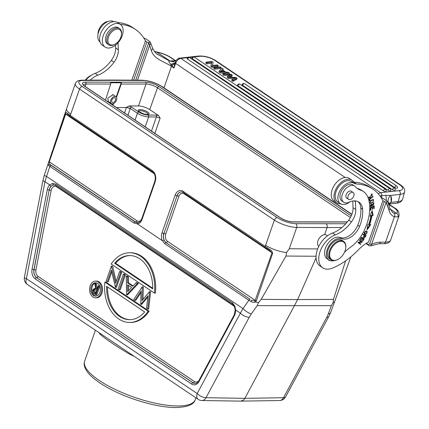 <?xml version="1.0" encoding="UTF-8"?>
<svg xmlns="http://www.w3.org/2000/svg" width="429" height="429" viewBox="0 0 429 429"><rect width="100%" height="100%" fill="white"/><g stroke="black" fill="none" stroke-linecap="round" stroke-linejoin="round"><path stroke-width="0.64" d="M108.188 21.45A9.76 6.103 123.9 0 0 98.638 30.303A9.76 6.103 123.9 0 0 98.016 34.132M91.323 75.284A11.154 6.971 123.9 0 0 89.806 76.051A11.154 6.971 123.9 0 0 85.376 80.18M85.269 80.18A10.596 6.623 -56.1 0 1 89.495 76.239L89.806 76.051M112.366 103.829A4.113 2.569 123.9 0 0 116.195 100.858A4.113 2.569 123.9 0 0 115.943 96.718A4.113 2.569 123.9 0 0 114.929 96.428A4.113 2.569 123.9 0 0 111.1 99.399A4.113 2.569 123.9 0 0 111.352 103.539A4.113 2.569 123.9 0 0 112.366 103.829M114.473 97.742A2.649 1.657 -56.1 0 1 115.128 97.93A2.649 1.657 -56.1 0 1 115.288 100.595A2.649 1.657 -56.1 0 1 112.822 102.51A2.649 1.657 -56.1 0 1 112.167 102.327A2.649 1.657 -56.1 0 1 112.007 99.657A2.649 1.657 -56.1 0 1 114.473 97.742M112.044 99.592A2.649 1.657 123.9 0 0 112.543 98.842M344.508 252.225A41.822 26.148 -56.1 0 1 350.681 247.099A27.88 17.433 123.9 0 0 363.519 231.88A43.104 26.952 123.9 0 0 366.961 223.74A43.104 26.952 123.9 0 0 367.91 197.367A27.88 17.433 123.9 0 0 363.411 191.516A27.88 17.433 123.9 0 0 360.526 190.133A27.88 17.433 -56.1 0 1 357.641 188.755A27.88 17.433 -56.1 0 1 355.41 186.771A9.76 6.103 123.9 0 0 354.633 186.073L352.826 184.861A9.76 6.103 123.9 0 0 340.578 193.034A9.76 6.103 123.9 0 0 341.934 201.056L343.742 202.268A9.76 6.103 123.9 0 0 349.083 202.231A18.125 11.331 -56.1 0 1 358.998 202.156A18.125 11.331 -56.1 0 1 362.644 209.277A33.902 21.198 -56.1 0 1 360.542 223.815A33.902 21.198 -56.1 0 1 359.566 226.421A15.337 9.588 -56.1 0 1 341.94 238.706A12.548 7.845 123.9 0 0 327.155 249.726A12.548 7.845 123.9 0 0 328.904 260.033A12.548 7.845 123.9 0 0 334.019 260.634M358.049 201.619A18.125 11.331 -56.1 0 1 360.837 208.06A33.902 21.198 -56.1 0 1 358.735 222.597A33.902 21.198 -56.1 0 1 357.765 225.204A15.337 9.588 -56.1 0 1 340.133 237.494A12.548 7.845 123.9 0 0 325.348 248.509A12.548 7.845 123.9 0 0 327.096 258.821L328.904 260.033M363.411 191.516L361.604 190.304A27.88 17.433 123.9 0 0 358.719 188.921A27.88 17.433 -56.1 0 1 356.767 188.1M354.633 186.073A9.76 6.103 123.9 0 0 342.38 194.251A9.76 6.103 123.9 0 0 343.742 202.268M347.158 198.375A4.183 2.617 -56.1 0 1 346.723 198.171A4.183 2.617 -56.1 0 1 346.144 194.734A4.183 2.617 -56.1 0 1 351.394 191.227A4.183 2.617 -56.1 0 1 351.748 191.554M338.572 259.062L338.256 259.25A11.154 6.971 -56.1 0 1 333.864 260.634A11.154 6.971 -56.1 0 1 331.124 259.851L329.681 258.875A11.154 6.971 -56.1 0 1 328.995 247.646A11.154 6.971 -56.1 0 1 339.387 239.586A11.154 6.971 -56.1 0 1 342.127 240.369L343.57 241.339A11.154 6.971 -56.1 0 1 345.71 248.177L345.651 248.536A10.596 6.623 123.9 0 0 341.017 241.302A10.596 6.623 123.9 0 0 330.346 250.852A10.596 6.623 123.9 0 0 334.4 260.376A10.596 6.623 123.9 0 0 338.572 259.062A10.596 6.623 123.9 0 0 345.651 248.536M331.124 259.851A11.154 6.971 -56.1 0 1 330.443 248.616A11.154 6.971 -56.1 0 1 340.83 240.556A11.154 6.971 -56.1 0 1 343.57 241.339M318.801 246.348A6.832 4.269 -56.1 0 1 317.605 242.24A6.832 4.269 -56.1 0 1 322.168 235.457A6.832 4.269 -56.1 0 1 324.855 234.609A6.832 4.269 -56.1 0 1 326.533 235.092L327.574 235.789M347.822 197.399A4.113 2.569 123.9 0 0 348.659 199.388A4.113 2.569 123.9 0 0 352.059 198.595A4.113 2.569 123.9 0 0 354.086 194.552A4.113 2.569 123.9 0 0 353.249 192.562A4.113 2.569 123.9 0 0 349.849 193.35A4.113 2.569 123.9 0 0 347.822 197.399M353.775 182.175A13.664 8.542 123.9 0 0 351.989 180.207A13.664 8.542 123.9 0 0 335.06 191.034A13.664 8.542 123.9 0 0 336.738 202.879A13.664 8.542 123.9 0 0 340.653 203.818M351.989 180.207L349.281 178.384A13.664 8.542 123.9 0 0 332.352 189.21A13.664 8.542 123.9 0 0 334.03 201.056L336.738 202.879M109.76 44.493A8.923 5.577 -56.1 0 1 110.044 34.004A8.923 5.577 -56.1 0 1 119.653 29.644A8.923 5.577 -56.1 0 1 121.396 35.13A8.923 5.577 -56.1 0 1 115.433 43.994A8.923 5.577 -56.1 0 1 109.76 44.493M115.433 43.994L114.961 44.278A9.76 6.103 -56.1 0 1 108.752 44.825A9.76 6.103 -56.1 0 1 108.719 44.798A9.76 6.103 -56.1 0 1 109.084 33.323A9.76 6.103 -56.1 0 1 119.578 28.582A9.76 6.103 -56.1 0 1 119.611 28.604A9.76 6.103 -56.1 0 1 121.482 34.588L121.396 35.13M118.383 27.778A9.76 6.103 123.9 0 0 118.35 27.756A9.76 6.103 123.9 0 0 118.313 27.735A9.76 6.103 123.9 0 0 107.818 32.475A9.76 6.103 123.9 0 0 107.454 43.951A9.76 6.103 123.9 0 0 107.491 43.973M122.024 36.24A13.664 8.542 123.9 0 0 120.345 24.394A13.664 8.542 123.9 0 0 103.416 35.221A13.664 8.542 123.9 0 0 105.094 47.067A13.664 8.542 123.9 0 0 122.024 36.24M120.345 24.394L117.637 22.576A13.664 8.542 123.9 0 0 100.708 33.403A13.664 8.542 123.9 0 0 102.386 45.243L105.094 47.067M124.56 112.972L126.346 107.545A2.788 0.81 -160.9 0 1 130.084 108.757L130.202 108.424A1.394 0.874 -56.1 0 1 131.606 107.18L138.824 112.039C141.854 113.883 144.975 114.897 148.182 115.074L155.925 115.079L158.569 115.546L160.14 118.141L154.858 133.349M158.569 115.546L149.737 109.609A8.365 2.531 19.2 0 0 138.513 105.963L129.043 105.963L131.606 107.18M149.737 109.609L157.491 87.763A8.575 2.595 19.2 0 0 145.983 84.025L121.225 84.02L121.219 82.776L110.677 82.77L110.709 84.02L105.443 100.113M112.285 104.714A7.25 4.553 123.3 0 0 113.197 103.689M116.205 96.938L121.219 82.776M113.379 94.991L113.036 94.675L107.808 98.15L108.387 101.63L108.837 101.845M114.012 103.303A7.25 4.553 -56.7 0 1 112.645 104.955M121.225 84.02L116.506 97.356M135.076 120.045L137.425 113.283L130.202 108.424L126.458 107.212L126.346 107.545L129.043 105.963M130.084 108.757L127.976 115.267M82.894 80.48A2.788 2.022 89.7 0 0 82.009 80.202L111.883 80.041L112.747 80.32L82.894 80.48A13.943 4.215 19.2 0 0 82.325 86.551L277.182 217.616A13.943 4.215 19.2 0 0 295.806 223.686L345.747 223.756M70.769 114.152A16.731 5.057 -160.8 0 1 66.586 108.687A16.731 5.057 -160.8 0 1 66.597 108.655L75.338 83.558A16.731 5.057 -160.8 0 0 79.515 89.055L70.27 115.439L68.892 114.441C65.181 111.567 66.827 112.328 65.305 113.776L48.456 162.816L48.997 161.363L49.319 161.84L65.648 114.135L65.305 113.776M324.64 234.615L327.086 227.584L296.718 227.413L289.285 248.756L286.604 252.456A16.731 5.057 -160.8 0 1 265.637 245.222L265.224 246.573A1.394 0.874 123.9 0 0 265.406 247.726L269.675 250.338M49.163 162.623L50.048 164.489L135.548 222.002A1.394 0.874 -56.1 0 0 136.899 220.747L49.319 161.84L49.163 162.623L48.456 162.816L48.214 163.492L48.493 165.385L49.861 166.414A1.394 0.874 -56.1 0 1 51.11 165.406L135.274 222.018A1.394 0.874 123.9 0 0 134.025 223.026L137.275 223.815L162.516 240.792L164.715 243.672A1.394 0.874 -56.1 0 1 165.964 242.664L250.128 299.276A1.394 0.874 123.9 0 0 248.879 300.279L250.826 301.474C252.783 302.472 254.29 302.638 255.341 301.968L258.505 302.579L261.202 299.367L285.955 256.054L286.604 252.456M269.734 250.38L271.959 252.906L255.175 300.3L167.594 241.393A5.502 3.958 90 0 1 165.755 234.046L178.866 196.396A5.502 3.958 90 0 1 184.154 193.844L272.678 253.255L271.584 250.692L183.092 191.329A8.296 5.968 -90 0 0 175.123 195.184L162.012 232.829A8.296 5.968 -90 0 0 162.285 240.755M272.678 253.255L256.344 300.831L255.341 301.968L254.606 300.809L251.737 300.155L250.826 301.474M261.202 299.367L297.635 299.598L316.055 257.877M345.592 260.864L333.478 299.383L333.161 302.595L334.513 301.984L339.414 288.486M98.836 332.534L100.15 334.32C106.253 339.516 116.232 346.23 130.094 354.456L134.138 356.279M130.298 353.694A2.231 0.643 -65.1 0 1 130.089 354.461M198.134 399.324L27.359 284.459A6.971 4.36 123.9 0 1 26.41 278.673L197.184 393.538A6.971 2.896 28.3 0 0 206 397.71A6.971 5.003 90.9 0 1 201.914 400.509L201.914 400.509A6.971 6.971 0 0 1 198.134 399.324A6.971 4.36 -56.1 0 1 197.184 393.538L240.39 313.149A6.971 2.896 28.3 0 0 249.206 317.321L206 397.71L244.879 398.332L243.634 399.967L240.916 401.131L201.914 400.509M100.15 334.32A2.231 1.92 141 0 0 100.257 333.489M333.478 299.383L297.635 299.598L244.879 398.332L283.542 397.726L326.748 317.337A6.971 2.896 28.3 0 0 328.829 316.463L285.623 396.857A6.971 2.896 28.3 0 1 283.542 397.726A6.971 5.03 -90.9 0 1 279.59 400.525L240.926 401.131M56.285 185.612A1.394 0.874 -56.1 0 1 56.049 185.526A1.394 0.874 -56.1 0 1 55.861 184.368A1.394 0.874 -56.1 0 1 55.936 184.175L52.504 183.451L49.743 184.91L44.97 181.703L26.41 278.673A6.971 1.244 10.8 0 1 24.405 277.365L42.964 180.394A6.971 1.244 10.8 0 0 44.97 181.703L46.541 176.432L44.246 175.472L48.214 163.492M334.556 301.866L330.748 312.232A6.971 3.813 -159.7 0 1 328.265 313.99L331.333 305.684L257.185 305.668L251.287 313.974A6.971 1.882 -144.6 0 1 242.996 308.574L240.39 313.149L235.618 309.936L234.899 306.134L232.561 302.976A1.394 0.874 123.9 0 0 232.48 303.169A1.394 0.874 123.9 0 0 232.657 304.317M333.161 302.595L331.333 305.684M258.505 302.579L257.185 305.668M254.606 300.809L255.175 300.3L256.344 300.831M266.822 247.571L266.94 248.691M162.012 232.829A1.394 0.424 19.2 0 0 163.83 233.435A6.902 4.966 -90 0 0 164.146 240.219L162.516 240.792M164.146 240.219L165.964 242.664L250.128 299.276M137.275 223.815L138.004 222.672M154.51 174.228A5.502 3.958 -90 0 0 153.459 173.198L65.648 114.135L67.498 114.345L70.453 116.591A1.394 0.874 -56.1 0 1 70.259 115.433M69.487 115.787L68.892 114.441M51.11 165.406L50.048 164.489L48.493 165.385M234.899 306.134L234.91 306.998M235.194 310.017L235.618 309.936A8.296 5.968 -90 0 1 234.448 315.578A1.394 0.579 -151.7 0 1 234.191 314.918L235.194 310.017L234.518 306.783L232.674 304.327L56.049 185.526L53.491 184.969L51.212 186.068A6.902 4.966 -90 0 0 49.496 188.808A6.902 4.966 -90 0 0 49.169 190.042L34.047 269.627A6.891 4.96 -90 0 0 36.674 277.606L193.066 382.797A6.891 4.96 -90 0 0 195.442 383.478M129.66 252.756L130.631 252.756A34.851 25.075 90 0 1 155.384 293.109L154.413 293.109A34.851 25.075 -90 0 0 129.66 252.756A34.851 25.075 -90 0 0 111.191 264.033L154.413 293.109M124.474 274.828L119.23 289.886L120.2 289.886L125.44 274.828L124.33 274.083L123.364 274.077L124.474 274.828L125.44 274.828M115.481 287.366L116.447 287.366L121.691 272.308L120.581 271.557L119.611 271.557L120.726 272.302L115.481 287.366L111.347 270.19L107.288 281.853L106.177 281.102L111.417 266.044L115.562 283.188L119.611 271.557M107.288 281.853L108.253 281.853L111.733 271.868M116.146 281.515L112.639 266.216L111.417 266.044M133.081 285.923L128.528 282.861L128.469 276.866L127.247 276.04L126.282 276.04L127.504 276.866L127.558 282.861L132.7 286.32L136.159 282.69L137.393 283.515L126.593 294.836L127.558 294.836L138.358 283.515L137.13 282.69L136.159 282.69M150.606 291.758L148.67 309.036L147.699 309.036L146.546 308.258L147.946 295.774L140.755 304.365L141.002 291.109L134.819 300.37L133.676 299.603L142.24 286.776L141.967 300.649L149.501 291.661L150.606 291.758L149.501 291.661M147.801 297.109L141.72 304.365L140.755 304.365M140.959 292.626L135.784 300.37L134.819 300.37M142.97 299.453L143.345 286.872L142.24 286.776M104.896 282.105L105.866 282.105L149.088 311.175A34.851 25.075 90 0 1 130.614 322.458L129.649 322.458A34.851 25.075 -90 0 0 148.123 311.175L104.896 282.105A34.851 25.075 -90 0 0 129.649 322.458M95.581 281.102L96.552 281.102A8.365 6.017 90 0 1 101.968 293.109A8.365 6.017 90 0 1 96.546 297.833L95.581 297.833A8.365 6.017 -90 0 0 100.997 293.109A8.365 6.017 -90 0 0 95.581 281.102A8.365 6.017 -90 0 0 90.165 285.821A8.365 6.017 -90 0 0 95.581 297.833M52.504 183.451L53.491 184.969A6.891 4.96 -90 0 0 49.603 188.814A6.891 4.96 -90 0 0 49.276 190.042L51.158 190.401L35.929 269.986A5.502 3.958 -90 0 0 38.031 276.351L194.423 381.547A5.502 3.958 -90 0 0 198.976 380.443M35.929 269.986L33.939 269.627L49.169 190.042L47.281 189.682A8.296 5.968 -90 0 1 49.743 184.91A1.394 0.804 47.2 0 0 51.212 186.073M114.645 263.261A32.062 23.069 90 0 1 129.66 255.539A32.062 23.069 90 0 1 152.703 288.862L114.645 263.261L115.615 263.261L152.719 288.218M130.148 255.55A32.062 23.069 -90 0 0 115.615 263.261M119.23 289.886L118.12 289.141L123.364 274.077M121.691 272.308L120.726 272.302M112.639 266.216L111.674 266.216M126.593 294.836L126.282 276.04M138.358 283.515L137.393 283.515M128.528 282.861L127.558 282.861M128.469 276.866L127.504 276.866M127.574 284.776L127.638 291.623L131.596 287.478L127.574 284.776M128.55 285.43L128.598 290.621M149.641 291.752L147.699 309.036M143.345 286.872L142.38 286.872M148.123 311.175L149.088 311.175M144.664 311.947A32.062 23.069 90 0 1 129.649 319.669A32.062 23.069 90 0 1 106.607 286.352L144.664 311.947M107.561 286.99A32.062 23.069 -90 0 0 130.132 319.659M91.248 286.551A6.692 4.816 90 0 1 95.581 282.775A6.692 4.816 90 0 1 99.914 292.38A6.692 4.816 90 0 1 95.581 296.16A6.692 4.816 90 0 1 91.248 286.551M96.064 282.808A6.692 4.816 -90 0 0 92.214 286.551A6.692 4.816 -90 0 0 96.064 296.123M97.276 288.722L96.493 283.891L94.825 283.419L95.737 289.033L94.273 288.454L92.664 289.907L93.163 292.991L95.817 294.927L96.788 294.927L99.807 286.256M94.273 288.454L95.651 288.513M99.726 286.063L98.311 285.762L96.895 289.816L96.439 289.505L95.528 283.891L94.825 283.419M95.817 294.927L98.874 286.143L99.759 286.143M98.874 286.143L98.311 285.762M97.008 289.505L96.439 289.505M96.493 283.891L95.528 283.891M93.232 290.288L94.38 292.846L95.565 293.645L96.584 290.712L94.251 289.409L93.232 290.288L94.203 290.288L95.747 293.114M94.761 289.537L94.203 290.288M137.913 222.683A6.891 4.96 -90 0 1 135.548 222.002L138.052 222.667M341.859 227.504L327.086 227.584C327.509 225.992 327.198 224.748 326.158 223.863M355.266 200.906A4.183 2.617 -56.1 0 1 355.421 201.743L355.759 209.486A15.337 9.588 -56.1 0 1 354.745 215.707A15.337 9.588 -56.1 0 1 351.469 221.895A28.523 17.836 -56.1 0 1 335.285 234.872A19.514 12.205 123.9 0 0 334.668 235.113A19.514 12.205 123.9 0 0 320.045 251.63A19.514 12.205 123.9 0 0 322.715 267.793A19.514 12.205 123.9 0 0 332.555 268.082A64.125 40.095 123.9 0 0 358.451 249.769A30.668 19.176 -56.1 0 1 368.5 242.09L382.92 200.74A72.49 45.324 123.9 0 0 372.801 189.071A72.49 45.324 123.9 0 0 356.488 183.998A13.943 8.714 -56.1 0 1 353.909 183.183A12.269 7.668 123.9 0 0 338.728 193.506A12.269 7.668 123.9 0 0 340.406 203.662A12.269 7.668 123.9 0 0 343.425 204.526A12.269 7.668 123.9 0 0 349.86 201.887M358.279 242.144L361.422 241.94L359.427 240.487L359.706 240.09L362.242 241.935L361.947 242.364L358.805 242.567L360.8 244.021L360.521 244.417L357.979 242.573L358.279 242.144M330.266 260.676A6.971 4.36 -56.1 0 1 328.802 260.194A6.971 4.36 -56.1 0 1 328.067 259.475M373.171 215.379L372.002 215.674A48.375 30.244 -56.1 0 1 369.637 224.576L370.731 224.571L367.063 229.885L367.728 224.587L368.667 224.582A46.981 29.376 123.9 0 0 370.967 215.932L369.964 216.184L372.168 210.687L373.171 215.379L372.629 215.015L371.863 211.438M374.244 205.936L374.185 208.483L373.734 208.692L373.782 206.606L372.613 207.143L372.565 209.095L372.12 209.304L372.163 207.352L370.86 207.947L370.812 210.113L370.361 210.317L370.42 207.69L374.244 205.936M369.278 199.094L372.999 196.343L373.096 196.745L369.814 199.174L370.179 200.67L369.739 200.992L369.278 199.094M363.122 234.277L366.109 235.489L365.09 237.242L363.663 237.602L364.108 235.221L362.955 234.754L363.122 234.277M370.345 197.313L370.356 197.79L369.01 198.021L372.179 194.069L371.825 196.509L371.863 194.53L369.321 197.517L370.345 197.313M365.631 231.049L367.068 231.306L365.883 234.347L364.435 234.095L365.631 231.049M370.726 200.799L371.643 200.005L373.525 199.608L373.128 202.209L370.324 203.41L370.726 200.799M370.307 205.775L370.849 206.14L371.948 205.523L372.104 204.821L373.927 203.035L373.155 205.614L373.595 203.485L372.597 204.654L372.399 205.539L370.597 206.687L370.822 204.408L371.498 203.845L370.951 206.247L370.281 205.732M361.491 237.242L364.248 238.76L362.778 241.109L362.457 240.932L363.653 239.012L362.811 238.545L361.69 240.347L361.363 240.165L362.489 238.368L361.55 237.848L360.306 239.849L359.979 239.666L361.491 237.242M352.761 201.04L353.051 207.668A15.337 9.588 -56.1 0 1 352.037 213.889A15.337 9.588 -56.1 0 1 348.756 220.077A28.523 17.836 -56.1 0 1 332.577 233.049A19.514 12.205 123.9 0 0 317.337 249.807A19.514 12.205 123.9 0 0 320.007 265.969L322.715 267.793M356.488 183.998L353.78 182.175A13.943 8.714 -56.1 0 1 351.201 181.36A12.269 7.668 123.9 0 0 336.02 191.683A12.269 7.668 123.9 0 0 337.698 201.844L340.406 203.662M372.801 189.071L370.093 187.253A72.49 45.324 123.9 0 0 353.78 182.175M360.8 244.021L358.805 242.567M359.99 244.037L360.258 243.656M361.947 242.364L361.406 241.999L361.701 241.57L359.69 240.106M358.263 242.203L361.406 241.999M362.242 241.935L361.701 241.57M372.002 215.674L371.46 215.31L372.629 215.015M370.967 215.932L370.184 215.631M367.24 228.48L369.937 224.576M371.46 215.31A48.375 30.244 123.9 0 1 369.096 224.211L369.637 224.576M373.68 206.537L373.686 206.188M374.185 208.483L373.745 208.188M370.812 210.113L370.372 209.819M370.86 207.947L370.452 207.674M372.163 207.352L371.755 207.078M372.565 209.095L372.131 208.8M372.613 207.143L372.2 206.869M372.056 207.277L372.066 206.934M373.782 206.606L373.375 206.333M370.179 200.67L369.637 200.305L369.331 199.056M369.814 199.174L369.476 198.949M373.096 196.745L372.763 196.52M365.277 235.634L365.497 235.242M365.09 237.242L364.784 237.039L365.513 235.789L364.972 235.424L363.915 235.001L364.457 235.365L363.964 237.173L364.779 237.044M366.109 235.489L363.159 234.293L362.913 234.738L363.567 234.856M363.433 237.366L364.146 237.253M363.964 237.173L363.352 236.749M365.513 235.789L364.457 235.365M369.948 197.522L370.356 197.79M369.01 197.233L368.645 197.018M371.123 194.09L371.863 194.53M372.013 194.696L371.868 193.956M368.784 197.758L369.508 197.592M364.2 233.891L365.567 233.918M367.047 231.992L366.763 231.145M365.411 231.108L366.575 231.773M363.921 232.958L364.403 233.279C365.862 234.298 366.763 233.918 367.117 232.137L366.275 231.526C364.913 231.499 364.285 232.084 364.403 233.279L363.915 233.027M367.117 232.137L366.264 231.387M373.348 200.241L373.209 199.485M370.098 203.169L370.946 203.035M370.908 203.03C373.074 202.204 373.766 201.19 372.967 199.984L371.702 200.445C370.275 201.678 370.007 202.542 370.908 203.03L369.954 202.424M372.377 199.614L373.192 200.08L372.426 199.619M373.686 203.577L373.6 202.944M370.377 206.424L370.967 206.258M371.23 204.022L371.562 204.247M361.256 237.623L362.489 238.368M362.253 238.208L363.653 239.012M363.422 238.851L363.674 238.444M361.245 237.645L361.55 237.848M360.306 239.849L359.995 239.639M361.384 240.138L361.69 240.347M362.269 238.181L362.811 238.545M362.778 241.109L362.473 240.905M115.508 45.179L115.626 47.968A15.337 9.588 -56.1 0 1 114.613 54.188A15.337 9.588 -56.1 0 1 111.336 60.382A28.523 17.836 -56.1 0 1 95.158 73.354A19.514 12.205 123.9 0 0 85.73 80.18M113.728 21.632A12.269 7.668 123.9 0 0 98.595 31.987A12.269 7.668 123.9 0 0 100.043 41.978M143.736 37.972L145.903 38.851L150.198 41.919L148.724 42.637L146.863 42.021L145.501 41.045A72.49 45.324 123.9 0 0 135.382 29.376L132.674 27.553A72.49 45.324 123.9 0 0 117.594 22.544M118.034 42.793L118.334 49.791A15.337 9.588 -56.1 0 1 117.321 56.011A15.337 9.588 -56.1 0 1 114.044 62.2A28.523 17.836 -56.1 0 1 97.866 75.177A19.514 12.205 123.9 0 0 97.244 75.418A19.514 12.205 123.9 0 0 90.197 80.153M135.382 29.376A72.49 45.324 123.9 0 0 120.302 24.367M145.42 41.045L131.859 80.153M146.863 42.021L133.633 80.164M164.007 87.838L171.466 66.334A19.514 5.931 19.1 0 0 170.522 65.723C164.715 61.969 153.346 58.725 151.437 50.665L148.724 42.637L135.714 80.175M379.997 195.994L380.62 195.833L380.502 196.697M381.789 195.704A2.788 1.925 -96.3 0 0 380.561 192.701A2.788 1.925 83.7 0 1 381.794 195.64L380.62 195.833M381.735 197.833L381.794 195.64L385.961 195.297L386.379 200.6M380.802 195.796L380.695 196.975M388.744 204.504L393.843 207.722L388.62 204.156M390.31 205.164L388.754 204.531M391.141 202.391L398.171 201.609L400.193 194.358L390.433 195.442L385.961 195.297M210.859 66.554L211.91 67.267L217.927 66.597L218.232 65.594L217.24 64.929L212.511 65.449L213.122 62.162L212.071 61.454L206.049 62.119L205.748 63.122L206.74 63.792L211.465 63.272L211.77 62.259L210.859 66.554L211.465 63.272M213.722 68.484L214.757 69.182L220.774 68.517L221.08 67.514L220.045 66.817L214.023 67.482L213.722 68.484M232.228 75.021L231.247 74.351L223.08 73.579L224.11 74.276L230.899 74.785L227.45 76.523L227.172 77.526L228.421 78.362L228.7 77.365L235.719 78.03L232.062 79.628L231.783 80.625L232.834 81.344L236.781 79.279L237.071 78.271L236.009 77.563L228.829 76.882L232.228 75.021L231.95 76.019L230.175 77M223.08 73.579L222.774 74.576L223.831 75.273L228.925 75.67L229.204 74.673M233.698 78.888L228.421 78.362M187.639 59.191A1.673 0.611 -164.4 0 1 187.237 58.607A1.673 1.673 0 0 1 189.779 57.668A1.673 1.046 123.9 0 0 189.264 57.556A1.673 1.046 123.9 0 0 187.639 59.191L383.354 190.835A1.673 1.046 -56.1 0 1 384.979 189.2A1.673 1.046 -56.1 0 1 385.494 189.312L189.779 57.668M385.494 189.312A1.673 1.673 0 0 1 386.17 191.152A1.673 0.611 -164.4 0 1 385.065 191.42A1.673 0.611 -164.4 0 1 383.354 190.835M192.256 58.676A1.673 0.611 -164.4 0 1 191.849 58.097A1.673 1.673 0 0 1 194.396 57.159A1.673 1.046 123.9 0 0 193.881 57.046A1.673 1.046 123.9 0 0 192.256 58.676L387.972 190.32A1.673 1.046 -56.1 0 1 389.596 188.69A1.673 1.046 -56.1 0 1 390.111 188.803L194.396 57.159M390.111 188.803A1.673 1.673 0 0 1 390.787 190.637A1.673 0.611 -164.4 0 1 389.677 190.91A1.673 0.611 -164.4 0 1 387.972 190.32M237.945 85.795A1.673 0.611 -164.4 0 1 237.537 85.21A1.673 1.673 0 0 1 240.084 84.272A1.673 1.046 123.9 0 0 239.57 84.159A1.673 1.046 123.9 0 0 237.945 85.795L392.428 189.704A1.673 1.046 -56.1 0 1 394.053 188.068A1.673 1.046 -56.1 0 1 394.567 188.181L240.084 84.272M394.567 188.181A1.673 1.673 0 0 1 395.243 190.02A1.673 0.611 -164.4 0 1 394.138 190.288A1.673 0.611 -164.4 0 1 392.428 189.704M242.562 85.28A1.673 0.611 -164.4 0 1 242.154 84.695A1.673 1.673 0 0 1 244.702 83.762A1.673 1.046 123.9 0 0 244.187 83.65A1.673 1.046 123.9 0 0 242.562 85.28L394.637 187.57A1.673 1.046 -56.1 0 1 396.257 185.934A1.673 1.046 -56.1 0 1 396.771 186.047L244.702 83.762M396.771 186.047A1.673 1.673 0 0 1 397.452 187.886A1.673 0.611 -164.4 0 1 396.342 188.154A1.673 0.611 -164.4 0 1 394.637 187.57M223.252 68.978L222.34 69.793L225.616 71.997L228.303 72.372L229.402 73.112L229.097 74.104L220.072 72.758L218.967 72.013L219.251 71.005L222.072 68.184L223.252 68.978L222.817 70.115M176.201 60.221L174.994 62.843L170.839 64.377C168.763 62.071 168.313 60.939 169.493 60.982L173.316 61.765M173.579 61.738L176.013 60.446C177.874 58.682 179.156 57.904 179.869 58.113A2.788 1.925 83.7 0 1 180.872 58.387A2.788 1.925 -96.3 0 0 179.869 58.113A2.788 1.925 -96.3 0 0 178.625 59.052M157.116 54.033L169.493 60.982L173.359 61.76M154.488 51.539L156.816 52.107A2.788 1.099 -78.7 0 0 156.488 51.882C162.141 53.083 167.101 55.062 171.369 57.813A2.788 1.743 123.9 0 0 170.683 57.615A13.943 4.236 19.1 0 0 156.816 52.107L169.981 60.966L175.418 60.8L170.683 57.615L175.461 60.827L171.455 60.864L173.783 61.69M174.919 63.149L174.994 62.843A2.788 0.847 -160.9 0 0 175.6 63.395L173.992 68.039L174.919 63.149L171.08 64.623L170.839 64.377M173.992 68.039L171.89 65.46A2.788 1.743 123.9 0 0 171.466 66.334L173.992 68.039M174.7 64.098L171.89 65.46L171.08 64.623A2.788 1.593 -58 0 0 170.522 65.723M151.437 50.665L152.772 48.541C154.537 51.861 156.354 53.957 158.226 54.832M152.772 48.541L150.52 42.675A2.788 2.006 157.9 0 1 149.742 44.943A73.327 45.849 123.9 0 0 148.707 42.621M388.728 203.41L391.141 202.402A11.154 6.971 -56.1 0 0 390.98 196.428L391.168 202.386M391.157 202.408L389.087 204.006L396.675 203.164A2.788 1.925 -96.3 0 0 398.171 201.609A13.943 5.094 15.6 0 0 402.568 199.287L404.595 192.036A13.943 5.094 -164.4 0 1 400.193 194.358A2.788 1.925 -96.3 0 0 399.088 190.642A11.154 4.075 15.6 0 0 399.892 184.894L214.65 60.296A11.154 4.075 15.6 0 0 199.399 56.328L193.924 56.939M397.973 216.865A2.788 2.547 -116.7 0 0 396.391 213.256A13.943 4.236 19.1 0 0 393.843 207.722A2.788 1.743 -56.1 0 1 394.53 207.915C397.704 209.422 399.222 212.028 399.088 215.733A16.731 5.084 -160.9 0 1 397.973 216.865L394.364 216.817A21.466 13.422 -56.1 0 1 388.958 210.113A73.327 45.849 123.9 0 0 386.143 202.343M365.975 243.543L369.278 245.763L370.624 245.919L371.541 244.466L386.148 202.338L388.958 210.113A2.788 1.898 165.6 0 0 389.854 208.21L387.623 201.614L383.322 198.547L381.156 197.667M389.854 208.21L392.615 212.489A18.678 11.68 123.9 0 0 393.919 213.186L396.391 213.256L390.1 209.02M382.84 200.745L386.148 202.338L387.623 201.614M384.287 201.716L369.669 243.86L371.541 244.466A29.274 18.302 -56.1 0 1 375.048 243.066A29.274 18.302 -56.1 0 1 380.662 242.144A2.788 2.006 89.9 0 1 378.861 243.715L383.789 243.704A2.788 2.006 -90.1 0 0 385.585 242.133L394.364 216.817A2.788 2.161 112.4 0 0 393.919 213.186M369.278 245.763L368.286 244.637L369.669 243.86M368.286 244.637L366.334 243.318M211.91 67.267L212.21 66.264L218.232 65.594M211.138 65.546L212.21 66.264M206.74 63.792L207.041 62.79L211.77 62.259M206.049 62.119L207.041 62.79M214.757 69.182L215.058 68.179L221.08 67.514M214.023 67.482L215.058 68.179M232.834 81.344L233.129 80.336L237.071 78.271M232.062 79.628L233.129 80.336M227.45 76.523L228.7 77.365M224.11 74.276L223.831 75.273M220.072 72.758L220.377 71.761L229.402 73.112M219.251 71.005L220.377 71.761M224.673 71.868L220.463 71.327L222.007 70.083L224.673 71.868M222.404 71.541L221.729 71.085L221.359 71.402M221.729 71.085L222.007 70.083M362.644 209.277L360.837 208.06M359.566 226.421L357.765 225.204M340.133 237.494L341.94 238.706M360.526 190.133L358.719 188.921M350.402 217.519L157.491 87.763A1.394 0.874 123.9 0 1 158.896 86.519L351.228 215.889M138.513 105.963L145.983 84.025A1.394 1.003 -90 0 0 145.511 82.175A9.969 3.014 -160.8 0 1 158.896 86.519M83.403 84.937L85.355 86.599A1.394 0.874 123.9 0 0 85.017 86.502A9.969 3.014 -160.8 0 1 85.484 82.159L145.511 82.175M85.484 82.159A1.394 1.003 90 0 1 85.956 84.014A8.575 2.595 19.2 0 0 83.451 84.824M110.709 84.02L85.956 84.014L85.124 86.444M126.346 107.545L116.49 107.545M138.824 112.039A1.394 0.874 123.9 0 0 137.425 113.283C141.061 115.487 144.804 116.704 148.648 116.929L145.2 126.855M151.485 131.081L156.397 116.929L148.648 116.929A1.394 1.003 -90 0 0 148.182 115.074M160.14 118.141L156.397 116.929A1.394 1.003 90 0 0 155.925 115.079M147.367 114.522A5.716 1.727 -160.8 0 1 139.698 112.033A5.716 1.727 -160.8 0 1 139.967 109.545A5.716 1.727 -160.8 0 1 147.635 112.033A5.716 1.727 -160.8 0 1 147.367 114.522M148.032 114.312A4.88 1.475 19.2 0 0 145.356 111.99A4.88 1.475 19.2 0 0 140.245 110.661A4.88 1.475 19.2 0 0 138.835 111.106M351.834 214.441L161.722 86.567A13.943 4.215 19.2 0 0 143.098 80.491L112.747 80.32M347.254 222.018L293.388 222.002A9.969 3.014 -160.8 0 1 280.008 217.659L85.017 86.502M143.098 80.491A2.788 1.989 -89.7 0 0 142.24 80.212C149.238 80.609 155.963 82.792 162.403 86.76A2.788 1.743 123.9 0 0 161.722 86.567M137.414 224.024A8.296 5.968 -90 0 0 142.058 219.407L155.169 181.762A8.296 5.968 -90 0 0 152.397 170.683L70.27 115.439M265.637 245.222L274.372 220.125L79.515 89.055A2.788 1.743 123.9 0 1 82.325 86.551M295.806 223.686A2.788 1.989 90.3 0 1 296.718 227.413A16.731 5.057 -160.8 0 1 274.372 220.125A2.788 1.743 -56.1 0 1 277.182 217.616M316.044 256.242L285.955 256.054M347.367 221.879L292.953 221.868A1.394 1.003 90 0 1 293.388 222.002M280.008 217.659A1.394 0.874 -56.1 0 1 280.351 217.76C284.475 220.243 288.674 221.616 292.953 221.868M177.837 405.979A58.548 17.707 19.2 0 0 195.211 399.726C194.047 404.483 187.65 407.089 176.029 407.55C159.711 407.673 134.1 400.82 114.463 391.189C101.829 385.022 92.911 378.753 87.714 372.377C83.333 366.253 83.934 363.465 84.626 361.218A58.548 17.707 19.2 0 0 115.106 389.393A58.548 17.707 19.2 0 0 177.837 405.979M251.287 313.974L249.206 317.321M326.748 317.337L328.265 313.99M164.715 243.672L248.879 300.279L242.996 308.574L46.541 176.432L49.861 166.414L134.025 223.026M183.092 191.329A1.394 0.874 123.9 0 0 183.28 192.487L265.417 247.731M183.28 192.487L181.681 191.902A6.902 4.966 -90 0 0 176.941 195.79A1.394 0.424 -160.8 0 1 175.123 195.184M181.73 191.908A6.891 4.96 -90 0 0 177.048 195.79L163.937 233.435A6.891 4.96 -90 0 0 166.243 242.642A1.394 0.874 123.9 0 0 167.594 241.393M178.866 196.396A1.394 0.424 -160.8 0 0 177.048 195.79L163.937 233.435A1.394 0.424 19.2 0 1 165.755 234.046M184.154 193.844A1.394 0.874 123.9 0 0 184.229 193.125M155.169 181.762A1.394 0.424 -160.8 0 1 154.821 181.301L141.709 218.951A1.394 0.424 19.2 0 0 142.058 219.407M70.453 116.591L152.59 171.841A1.394 0.874 -56.1 0 1 152.397 170.683M55.936 184.175L232.561 302.976M234.191 314.918L198.729 380.893A1.394 0.579 28.3 0 0 198.992 381.553L234.448 315.578M194.423 381.547A1.394 0.874 -56.1 0 1 193.066 382.797L192.964 382.802A6.902 4.966 -90 0 0 195.393 383.483C196.058 383.799 197.168 382.941 198.729 380.893M47.281 189.682L32.052 269.267L33.939 269.627A6.902 4.966 -90 0 0 36.572 277.611L36.674 277.606A1.394 0.874 123.9 0 0 38.031 276.351M36.572 277.611L192.964 382.802A1.394 0.874 -56.1 0 0 191.613 384.057L35.221 278.866A1.394 0.874 123.9 0 1 36.572 277.611M234.62 307.046A5.502 3.958 -90 0 0 233.333 305.663L56.708 186.862A5.502 3.958 -90 0 0 51.421 189.42A5.502 3.958 -90 0 0 51.158 190.401M233.408 304.965A1.394 0.874 -56.1 0 1 233.333 305.663M56.708 186.862A1.394 0.874 123.9 0 0 56.741 185.988M32.052 269.267A8.296 5.968 -90 0 0 35.221 278.866M191.613 384.057A8.296 5.968 -90 0 0 198.992 381.553M94.38 292.846L95.345 292.846M136.899 220.747A5.502 3.958 -90 0 0 141.398 219.718M153.555 172.715A1.394 0.874 -56.1 0 1 153.459 173.198M289.285 248.756L317.664 248.917M332.577 233.049L335.285 234.872M348.756 220.077L351.469 221.895M355.759 209.486L353.051 207.668M354.15 200.89L355.421 201.743M351.201 181.36L353.909 183.183M365.342 233.982L365.883 234.347M366.275 231.526L365.733 231.161M372.822 202.005L373.128 202.209M371.702 200.445L371.348 200.209M372.007 205.276L372.399 205.539M372.195 204.381L372.597 204.654M111.336 60.382L114.044 62.2M95.158 73.354L97.866 75.177M118.334 49.791L115.626 47.968M149.742 44.943L137.516 80.185M345.184 177.461L175.6 63.395A5.577 3.486 123.9 0 1 180.872 58.387L380.561 192.701L399.088 190.642M378.164 193.742A5.577 3.486 -56.1 0 1 380.561 192.701M390.98 196.428A11.154 6.971 -56.1 0 0 390.433 195.442A8.365 6.349 -35.3 0 0 389.023 203.92L389.95 204.837M192.659 57.078L189.307 57.448M188.041 57.593L180.872 58.387M199.399 56.328A2.788 1.925 -96.3 0 0 198.396 56.06C204.397 55.738 210.103 57.213 215.508 60.484A2.788 1.743 123.9 0 0 214.65 60.296M380.662 242.144L385.585 242.133A16.731 5.084 19.1 0 0 390.556 240.326L399.088 215.733M399.892 184.894A2.788 1.743 -56.1 0 1 400.75 185.081C401.512 185.591 405.496 188.149 404.595 192.036M234.255 77.912L234.025 78.738M112.591 94.46L115.943 96.718M108.044 101.314L111.352 103.539M317.658 241.876L317.605 242.24M321.852 235.644L322.168 235.457M348.659 199.388L346.369 197.844M353.249 192.562L350.96 191.023M107.454 43.951L108.719 44.798M118.35 27.756L119.611 28.604M148.016 114.393L147.109 114.441C143.785 114.795 137.43 110.687 138.814 111.057L138.798 111.181M162.403 86.76L351.914 214.232M111.883 80.041L142.24 80.212M66.57 108.746L53.293 148.343M350.868 256.832L338.792 290.208M85.355 86.599L280.351 217.76M195.211 399.726L195.881 397.806M84.626 361.218L95.415 330.233M279.59 400.525A6.971 6.971 0 0 0 285.623 396.857M24.405 277.365A6.971 6.971 0 0 0 27.359 284.459M338.54 290.91L334.556 301.871M334.432 302.241L334.55 301.893M141.709 218.951L139.704 221.938L138.02 222.672M152.59 171.841C155.1 173.922 155.845 177.08 154.821 181.301M48.965 161.406L52.542 150.568M48.225 163.46L48.466 162.779M42.964 180.394L44.246 175.472M328.829 316.463L330.748 312.232M82.009 80.202C81.542 80.271 76.914 79.842 75.338 83.558M368.779 197.158L369.321 197.517M373.053 203.121L373.595 203.485M179.869 58.113L198.396 56.06M171.369 57.813L175.729 60.741M154.386 51.41L156.488 51.882M388.588 203.174L389.023 203.92M389.934 204.826L394.53 207.915M383.789 243.704C384.389 243.64 388.985 244.042 390.556 240.326M370.624 245.919L378.861 243.715M215.508 60.484L400.75 185.081M396.675 203.164C399.662 202.944 401.63 201.651 402.568 199.287M150.52 42.675L150.198 41.919"/></g></svg>
